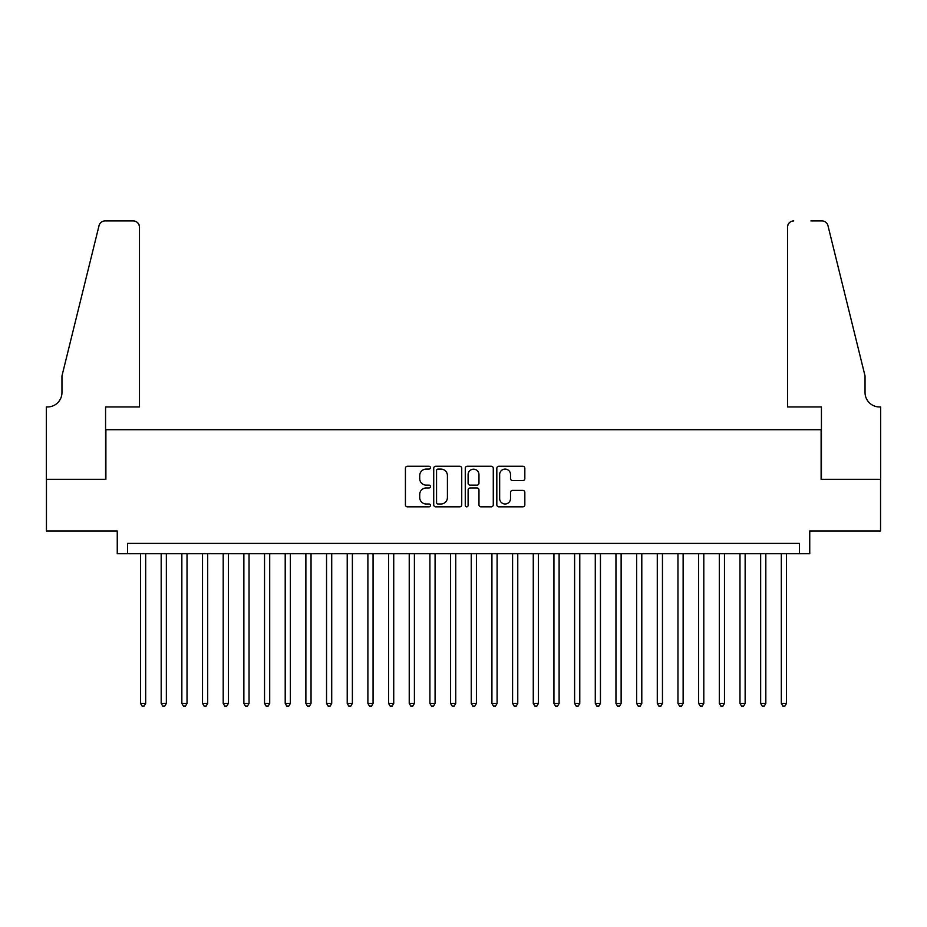<?xml version="1.0" encoding="UTF-8"?>
<svg xmlns="http://www.w3.org/2000/svg" width="927" height="927" viewBox="0 0 927 927"><rect width="100%" height="100%" fill="white"/><g stroke="black" fill="none" stroke-linecap="round" stroke-linejoin="round"><path stroke-width="1.39" d="M430.429 467.683A1.425 1.425 0 0 0 429.004 466.258L407.451 466.258A2.028 2.028 0 0 0 405.423 468.286L405.423 504.809A2.028 2.028 0 0 0 407.451 506.837L429.004 506.837A1.425 1.425 0 0 0 430.429 505.424A1.425 1.425 0 0 0 429.004 503.998L426.211 503.998A6.489 6.489 0 0 1 419.722 497.509L419.722 494.462A6.489 6.489 0 0 1 426.211 487.973L429.004 487.973A1.425 1.425 0 0 0 430.429 486.548A1.425 1.425 0 0 0 429.004 485.134L426.211 485.134A6.489 6.489 0 0 1 419.722 478.633L419.722 475.597A6.489 6.489 0 0 1 426.211 469.097L429.004 469.097A1.425 1.425 0 0 0 430.429 467.683M522.793 480.568A2.028 2.028 0 0 0 524.833 478.529L524.833 468.286A2.028 2.028 0 0 0 522.793 466.258L498.853 466.258A2.028 2.028 0 0 0 496.826 468.286L496.826 504.809A2.028 2.028 0 0 0 498.853 506.837L522.793 506.837A2.028 2.028 0 0 0 524.833 504.809L524.833 492.434A2.028 2.028 0 0 0 522.793 490.406L512.55 490.406A2.028 2.028 0 0 0 510.522 492.434L510.522 498.575A5.423 5.423 0 0 1 505.099 503.998A5.423 5.423 0 0 1 499.665 498.575L499.665 474.531A5.423 5.423 0 0 1 505.099 469.097A5.423 5.423 0 0 1 510.522 474.531L510.522 478.529A2.028 2.028 0 0 0 512.55 480.568L522.793 480.568M799.41 553.732L809.746 553.732L809.746 530.997L880.546 530.997L880.546 479.317L821.113 479.317L821.113 429.699L105.887 429.699L105.887 479.317L46.454 479.317L46.454 530.997L117.254 530.997L117.254 553.732L799.41 553.732L799.41 543.396L127.59 543.396L127.59 553.732M461.727 468.286A2.028 2.028 0 0 0 459.699 466.258L435.748 466.258A2.028 2.028 0 0 0 433.72 468.286L433.72 504.809A2.028 2.028 0 0 0 435.748 506.837L459.699 506.837A2.028 2.028 0 0 0 461.727 504.809L461.727 468.286M467.301 466.258L491.252 466.258A2.028 2.028 0 0 1 493.28 468.286L493.28 504.809A2.028 2.028 0 0 1 491.252 506.837L480.997 506.837A2.028 2.028 0 0 1 478.969 504.809L478.969 490.001A2.028 2.028 0 0 0 476.942 487.973L470.14 487.973A2.028 2.028 0 0 0 468.112 490.001L468.112 505.424A1.425 1.425 0 0 1 466.698 506.837A1.425 1.425 0 0 1 465.273 505.424L465.273 468.286A2.028 2.028 0 0 1 467.301 466.258M437.984 469.097A1.425 1.425 0 0 0 436.559 470.522L436.559 502.573A1.425 1.425 0 0 0 437.984 503.998L440.928 503.998A6.489 6.489 0 0 0 447.417 497.509L447.417 475.597A6.489 6.489 0 0 0 440.928 469.097L437.984 469.097M478.969 474.624A5.423 5.423 0 0 0 473.546 469.201A5.423 5.423 0 0 0 468.112 474.624L468.112 483.094A2.028 2.028 0 0 0 470.14 485.134L476.942 485.134A2.028 2.028 0 0 0 478.969 483.094L478.969 474.624M140.51 553.732L140.51 703.396L145.678 703.396L145.678 553.732M145.678 703.396L144.125 706.084L142.063 706.084L140.51 703.396M139.479 406.965L139.479 227.127A6.199 6.199 0 0 0 133.268 220.916L105.052 220.916A6.199 6.199 0 0 0 99.038 225.632L61.958 375.956L61.958 392.492A14.473 14.473 0 0 1 47.486 406.965L46.35 406.965L46.35 479.317L105.574 479.317L105.574 406.965L139.479 406.965L139.479 227.127C139.085 223.384 137.011 221.31 133.268 220.916L116.118 220.916M99.038 225.632C100.614 222.237 100.614 222.237 99.038 225.632C100.614 222.237 100.614 222.237 99.038 225.632M61.958 392.492A14.473 14.473 0 0 1 47.486 406.965M787.521 406.965L787.521 227.127L787.521 406.965L821.426 406.965L821.426 479.317L880.65 479.317L880.65 406.965L879.514 406.965A14.473 14.473 0 0 1 865.042 392.492A14.473 14.473 0 0 0 879.514 406.965M853.674 329.861L827.962 225.632L865.042 375.956L865.042 392.492M810.882 220.916L821.948 220.916A6.199 6.199 0 0 1 827.962 225.632C826.386 222.237 826.386 222.237 827.962 225.632C826.386 222.237 826.386 222.237 827.962 225.632M793.732 220.916A6.199 6.199 0 0 0 787.521 227.127C787.915 223.384 789.989 221.31 793.732 220.916M161.182 553.732L161.182 703.396L166.35 703.396L166.35 553.732M166.35 703.396L164.797 706.084L162.735 706.084L161.182 703.396M181.854 553.732L181.854 703.396L187.022 703.396L187.022 553.732M187.022 703.396L185.47 706.084L183.407 706.084L181.854 703.396M202.526 553.732L202.526 703.396L207.694 703.396L207.694 553.732M207.694 703.396L206.142 706.084L204.067 706.084L202.526 703.396M223.198 553.732L223.198 703.396L228.366 703.396L228.366 553.732M228.366 703.396L226.814 706.084L224.74 706.084L223.198 703.396M243.871 553.732L243.871 703.396L249.039 703.396L249.039 553.732M249.039 703.396L247.486 706.084L245.412 706.084L243.871 703.396M264.543 553.732L264.543 703.396L269.711 703.396L269.711 553.732M269.711 703.396L268.158 706.084L266.084 706.084L264.543 703.396M285.203 553.732L285.203 703.396L290.371 703.396L290.371 553.732M290.371 703.396L288.83 706.084L286.756 706.084L285.203 703.396M305.875 553.732L305.875 703.396L311.043 703.396L311.043 553.732M311.043 703.396L309.502 706.084L307.428 706.084L305.875 703.396M326.547 553.732L326.547 703.396L331.715 703.396L331.715 553.732M331.715 703.396L330.174 706.084L328.1 706.084L326.547 703.396M347.219 553.732L347.219 703.396L352.387 703.396L352.387 553.732M352.387 703.396L350.846 706.084L348.772 706.084L347.219 703.396M367.892 553.732L367.892 703.396L373.06 703.396L373.06 553.732M373.06 703.396L371.507 706.084L369.444 706.084L367.892 703.396M388.564 553.732L388.564 703.396L393.732 703.396L393.732 553.732M393.732 703.396L392.179 706.084L390.116 706.084L388.564 703.396M409.236 553.732L409.236 703.396L414.404 703.396L414.404 553.732M414.404 703.396L412.851 706.084L410.788 706.084L409.236 703.396M429.908 553.732L429.908 703.396L435.076 703.396L435.076 553.732M435.076 703.396L433.523 706.084L431.461 706.084L429.908 703.396M450.58 553.732L450.58 703.396L455.748 703.396L455.748 553.732M455.748 703.396L454.195 706.084L452.133 706.084L450.58 703.396M471.252 553.732L471.252 703.396L476.42 703.396L476.42 553.732M476.42 703.396L474.867 706.084L472.805 706.084L471.252 703.396M491.924 553.732L491.924 703.396L497.092 703.396L497.092 553.732M497.092 703.396L495.539 706.084L493.477 706.084L491.924 703.396M512.596 553.732L512.596 703.396L517.764 703.396L517.764 553.732M517.764 703.396L516.212 706.084L514.149 706.084L512.596 703.396M533.268 553.732L533.268 703.396L538.436 703.396L538.436 553.732M538.436 703.396L536.884 706.084L534.821 706.084L533.268 703.396M553.94 553.732L553.94 703.396L559.108 703.396L559.108 553.732M559.108 703.396L557.556 706.084L555.493 706.084L553.94 703.396M574.613 553.732L574.613 703.396L579.781 703.396L579.781 553.732M579.781 703.396L578.228 706.084L576.154 706.084L574.613 703.396M595.285 553.732L595.285 703.396L600.453 703.396L600.453 553.732M600.453 703.396L598.9 706.084L596.826 706.084L595.285 703.396M615.957 553.732L615.957 703.396L621.125 703.396L621.125 553.732M621.125 703.396L619.572 706.084L617.498 706.084L615.957 703.396M636.629 553.732L636.629 703.396L641.797 703.396L641.797 553.732M641.797 703.396L640.244 706.084L638.17 706.084L636.629 703.396M657.289 553.732L657.289 703.396L662.457 703.396L662.457 553.732M662.457 703.396L660.916 706.084L658.842 706.084L657.289 703.396M677.961 553.732L677.961 703.396L683.129 703.396L683.129 553.732M683.129 703.396L681.588 706.084L679.514 706.084L677.961 703.396M698.634 553.732L698.634 703.396L703.802 703.396L703.802 553.732M703.802 703.396L702.26 706.084L700.186 706.084L698.634 703.396M719.306 553.732L719.306 703.396L724.474 703.396L724.474 553.732M724.474 703.396L722.933 706.084L720.858 706.084L719.306 703.396M739.978 553.732L739.978 703.396L745.146 703.396L745.146 553.732M745.146 703.396L743.593 706.084L741.53 706.084L739.978 703.396M760.65 553.732L760.65 703.396L765.818 703.396L765.818 553.732M765.818 703.396L764.265 706.084L762.203 706.084L760.65 703.396M781.322 553.732L781.322 703.396L786.49 703.396L786.49 553.732M786.49 703.396L784.937 706.084L782.875 706.084L781.322 703.396"/></g></svg>
